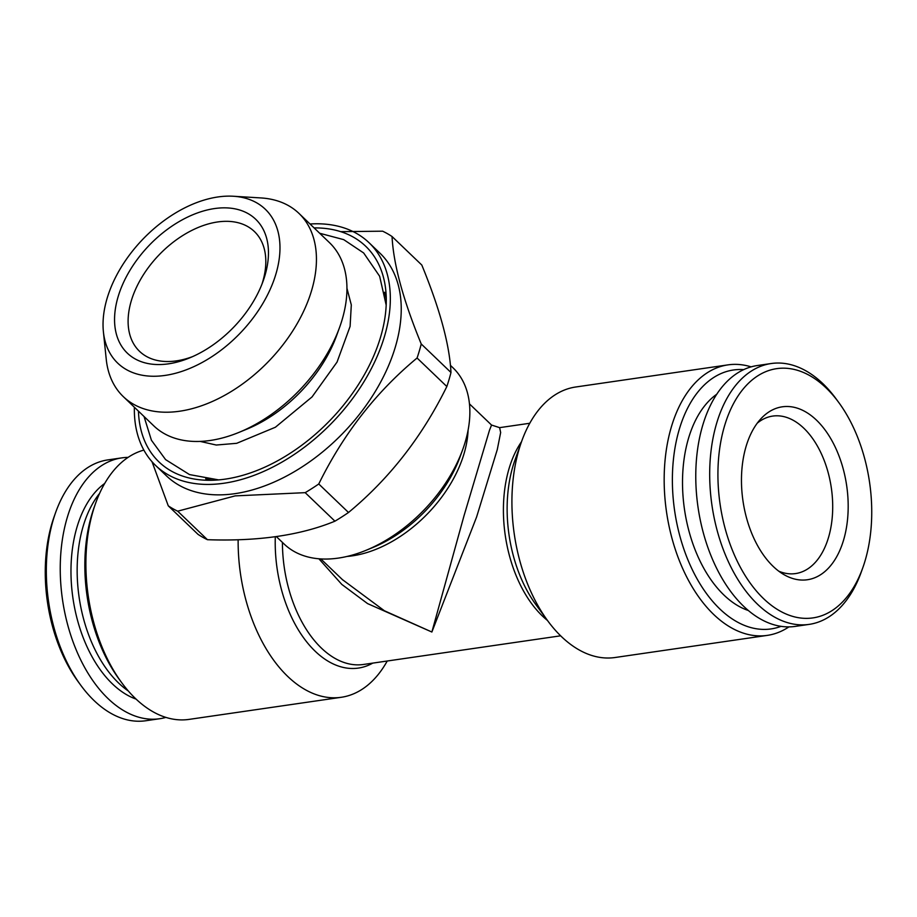 <?xml version="1.0" encoding="UTF-8"?>
<svg xmlns="http://www.w3.org/2000/svg" width="917" height="917" viewBox="0 0 917 917"><rect width="100%" height="100%" fill="white"/><g stroke="black" fill="none" stroke-linecap="round" stroke-linejoin="round"><path stroke-width="1.38" d="M103.403 331.828L106.246 359.315A126.913 80.501 -46.2 0 0 123.302 396.625L153.815 425.878A126.913 80.501 -46.2 0 0 239.085 432.343A126.913 80.501 -46.2 0 0 339.531 327.552A126.913 80.501 -46.2 0 0 329.467 242.638L298.953 213.386A126.913 80.501 -46.2 0 0 260.955 197.934L233.365 196.249A106.624 67.629 -46.2 0 0 217.948 196.96A106.624 67.629 -46.2 0 0 103.403 331.828A106.624 67.629 -46.2 0 0 240.323 332.997A106.624 67.629 -46.2 0 0 233.365 196.249M123.302 396.625A126.913 80.501 -46.2 0 0 269.231 360.713A126.913 80.501 -46.2 0 0 298.953 213.386M143.866 450.098A136.679 81.98 81.7 0 0 95.551 503.444A136.679 81.98 81.7 0 0 121.571 682.512A136.679 81.98 81.7 0 0 135.487 698.536A136.679 81.98 81.7 0 0 189.017 719.398L341.262 697.287A136.679 81.98 -98.3 0 1 287.72 676.425A136.679 81.98 -98.3 0 1 238.145 539.723M387.238 661.008A136.679 81.98 -98.3 0 1 341.262 697.287M128.105 457.388A131.796 79.045 81.7 0 0 121.778 457.881L107.862 459.898A131.796 79.045 81.7 0 0 55.628 512.511A131.796 79.045 81.7 0 0 53.255 519.813A131.796 79.045 81.7 0 0 80.719 685.182A131.796 79.045 81.7 0 0 145.757 720.751L159.673 718.733A131.796 79.045 81.7 0 0 165.874 717.403M121.778 457.881A131.796 79.045 81.7 0 0 67.17 517.796A131.796 79.045 81.7 0 0 78.919 656.113A131.796 79.045 81.7 0 0 159.673 718.733M757.282 423.138A79.573 47.718 -98.3 0 1 772.676 416.089A79.573 47.718 -98.3 0 1 803.842 428.239A79.573 47.718 -98.3 0 1 832.51 513.692A79.573 47.718 -98.3 0 1 795.555 573.572A79.573 47.718 -98.3 0 1 778.785 571.199M816.497 420.146A87.379 52.407 -98.3 0 1 845.577 532.181A87.379 52.407 -98.3 0 1 783.714 574.489A87.379 52.407 -98.3 0 1 742.965 500.808A87.379 52.407 -98.3 0 1 761.064 418.588A87.379 52.407 -98.3 0 1 816.497 420.146M205.717 478.812A136.965 86.874 -46.2 0 0 212.492 480.256M386.275 298.965A136.965 86.874 -46.2 0 0 384.555 292.259M138.456 411.148A149.368 94.738 -46.2 0 0 203.7 480.118A149.368 94.738 -46.2 0 0 330.728 419.665A149.368 94.738 -46.2 0 0 385.77 290.185A149.368 94.738 -46.2 0 0 314.107 227.909M751.126 366.869A136.679 81.98 81.7 0 0 727.983 364.874L575.738 386.997A136.679 81.98 81.7 0 0 521.578 441.547A136.679 81.98 81.7 0 0 547.587 620.614A136.679 81.98 81.7 0 0 561.502 636.65A136.679 81.98 81.7 0 0 615.043 657.512L767.277 635.389A136.679 81.98 81.7 0 0 788.895 626.896M239.085 432.343L246.982 429.099A113.249 71.824 -46.2 0 0 336.619 335.588L339.531 327.552M55.628 512.511L54.16 516.638A125.938 75.538 81.7 0 0 78.128 681.64L80.719 685.182M192.547 356.633A82.989 52.636 133.8 0 1 176.385 360.874A82.989 52.636 133.8 0 1 139.533 351.326A82.989 52.636 133.8 0 1 158.962 255.006A82.989 52.636 133.8 0 1 254.387 231.52A82.989 52.636 133.8 0 1 261.93 284.259M168.51 363.831A92.743 58.826 133.8 0 1 118.66 294.953A92.743 58.826 133.8 0 1 218.097 208.136A92.743 58.826 133.8 0 1 263.041 281.301A92.743 58.826 133.8 0 1 189.647 357.882A92.743 58.826 133.8 0 1 168.51 363.831M743.744 369.631A130.822 78.461 81.7 0 0 673.342 460.277A130.822 78.461 81.7 0 0 719.834 608.957A130.822 78.461 81.7 0 0 781.043 626.345M727.983 364.874A136.679 81.98 81.7 0 0 664.504 467.739A136.679 81.98 81.7 0 0 713.747 614.528A136.679 81.98 81.7 0 0 767.277 635.389M276.395 536.628L284.144 544.056A122.03 77.395 -46.2 0 0 338.339 558.098A122.03 77.395 -46.2 0 0 366.135 550.269A122.03 77.395 -46.2 0 0 462.73 449.513A122.03 77.395 -46.2 0 0 453.044 367.855L450.396 365.321M310.026 224A154.251 97.832 133.8 0 1 369.081 242.753A154.251 97.832 133.8 0 1 364.634 380.612A154.251 97.832 133.8 0 1 224.103 483.213A154.251 97.832 133.8 0 1 155.603 465.458A154.251 97.832 133.8 0 1 134.375 407.24M369.081 242.753L379.982 253.195A154.251 97.832 133.8 0 1 375.534 391.055A154.251 97.832 133.8 0 1 234.993 493.655A154.251 97.832 133.8 0 1 166.493 475.9L155.603 465.458M529.762 423.264L499.616 427.643L500.659 432.526L497.289 449.548L476.599 517.005L431.873 632.019L367.579 603.604L341.823 584.427L318.887 558.785M716.842 394.172A114.224 68.511 81.7 0 0 682.626 488.887A114.224 68.511 81.7 0 0 723.949 595.064A114.224 68.511 81.7 0 0 748.261 610.481M862.84 567.634L861.372 571.772A131.796 79.045 -98.3 0 1 809.138 624.385A131.796 79.045 -98.3 0 1 711.959 505.313A131.796 79.045 -98.3 0 1 771.243 363.522A131.796 79.045 -98.3 0 1 822.87 383.638A131.796 79.045 -98.3 0 1 836.281 399.101L838.872 402.643A125.938 75.538 -98.3 0 1 862.84 567.634A125.938 75.538 -98.3 0 1 760.468 595.534A125.938 75.538 -98.3 0 1 725.267 423.539A125.938 75.538 -98.3 0 1 826.057 387.868A125.938 75.538 -98.3 0 1 838.872 402.643M809.138 624.385L795.222 626.403A131.796 79.045 -98.3 0 1 698.043 507.342A131.796 79.045 -98.3 0 1 757.327 365.539L771.243 363.522M95.551 503.444L94.084 507.571A130.822 78.461 81.7 0 0 118.981 678.97L121.571 682.512M128.3 690.982A114.224 68.511 -98.3 0 1 83.16 526.289A114.224 68.511 -98.3 0 1 99.598 493.415M340.688 231.657L382.641 231.187A175.732 111.461 133.8 0 1 392.052 236.529C393.45 264.211 403.182 300.031 421.235 343.978L450.981 372.497A175.732 111.461 133.8 0 1 446.831 386.527L417.075 358.008C376.211 391.834 343.439 433.821 318.761 483.981L348.506 512.488A175.732 111.461 133.8 0 1 334.934 521.177L305.189 492.658L235.142 495.891L177.68 511.182L207.437 539.7A175.732 111.461 133.8 0 1 198.015 534.359L168.27 505.84L152.027 461.744M318.761 483.981A175.732 111.461 133.8 0 1 305.189 492.658M177.68 511.182A175.732 111.461 133.8 0 1 168.27 505.84M342.385 579.59L384.383 610.756L431.873 632.019L464.059 515.629L489.518 430.153L491.558 425.052L499.616 427.643M421.235 343.978A175.732 111.461 133.8 0 1 417.075 358.008M450.981 372.497C449.594 344.803 439.862 308.995 421.809 265.047L392.052 236.529M348.506 512.488C389.381 478.674 422.152 436.675 446.831 386.527M207.437 539.7C258.204 541.466 300.707 535.287 334.934 521.177M521.578 441.547L514.918 460.196A110.246 66.127 81.7 0 0 535.906 604.635L547.587 620.614M468.083 430.199A107.392 68.11 133.8 0 1 352.403 555.84A107.392 68.11 133.8 0 1 347.062 556.436M366.135 550.269L372.955 547.472A110.246 69.921 -46.2 0 0 460.208 456.448L462.73 449.513M275.306 536.777A110.246 66.127 81.7 0 0 315.207 651.265A110.246 66.127 81.7 0 0 372.783 663.106M282.425 542.394A107.392 64.408 81.7 0 0 321.386 648.078A107.392 64.408 81.7 0 0 363.441 664.47L560.642 635.813M521.509 441.742A107.392 64.408 81.7 0 0 542.371 615.972A107.392 64.408 81.7 0 0 547.472 620.454M104.733 483.419A114.224 68.511 81.7 0 0 76.971 527.195A114.224 68.511 81.7 0 0 136.071 699.098M491.558 425.064L469.447 403.87M342.924 580.106L320.824 558.923M144.038 416.501L151.42 440.24L165.587 459.612L189.51 474.582L218.647 479.9M200.147 441.409L216.252 445.032L236.689 443.312L275.387 427.242L312.044 396.923L337.043 362.077L350.099 326.372L351.303 304.902L346.947 288.27M386.183 305.132L379.638 276.246L363.671 252.977L343.715 239.635L319.689 233.262"/></g></svg>
